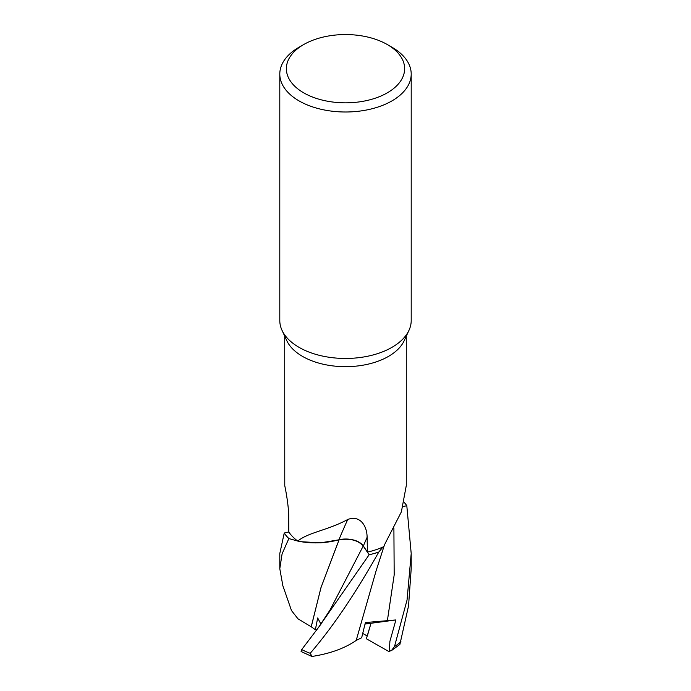 <?xml version="1.0" encoding="UTF-8"?>
<svg xmlns="http://www.w3.org/2000/svg" width="691" height="691" viewBox="0 0 691 691"><rect width="100%" height="100%" fill="white"/><g stroke="black" fill="none" stroke-linecap="round" stroke-linejoin="round"><path stroke-width="1.04" d="M383.108 546.927L383.488 546.305A52.274 30.179 180 0 1 383.108 546.927A60.782 35.094 180 0 1 383.064 546.952L378.806 552.04A65.68 37.919 180 0 1 369.158 554.735L363.216 546.045C358.05 540.189 349.957 538.116 338.944 539.844C349.957 538.116 358.05 540.189 363.216 546.045L369.158 554.735L318.568 627.393L301.708 649.583L301.095 651.527L311.425 656.251L312.03 656.45L310.207 653.297C332.414 627.54 355.269 593.802 378.772 552.074L383.064 546.952A60.782 35.094 180 0 1 367.439 552.092L367.102 537.296C367.12 526.162 360.192 514.7 347.728 519.494C327.482 530.481 308.549 532.217 297.752 541.079A60.782 35.094 180 0 1 297.717 541.044L288.898 538.591A65.68 37.919 180 0 1 284.234 533.02L279.795 553.551L279.795 568.702L282.092 553.871L288.838 538.574L297.717 541.044A60.782 35.094 180 0 1 288.821 532.027L288.691 516.963C288.821 505.924 285.4 488.477 284.761 485.713L284.718 336.18M311.261 626.763L320.97 587.609L339.082 539.852L320.425 542.85L301.121 541.709M387.314 44.552L391.961 47.23A65.705 37.936 180 0 1 411.205 74.058L411.205 320.529A65.705 37.936 180 0 1 408.994 330.289L404.235 340.611A60.782 35.094 180 0 1 388.48 356.401A60.782 35.094 180 0 1 329.728 365.47A60.782 35.094 180 0 1 286.765 340.611L282.006 330.289A65.705 37.936 180 0 1 279.795 320.529L279.795 74.058A65.705 37.936 180 0 1 299.039 47.23L303.686 44.552A59.141 34.144 180 0 1 387.314 44.552A59.141 34.144 180 0 1 387.314 92.836A59.141 34.144 180 0 1 303.686 92.836A59.141 34.144 180 0 1 303.686 44.552L299.039 47.23M385.086 543.61L401.367 511.867L406.282 485.574L406.282 336.18M408.994 330.289A65.705 37.936 180 0 1 391.961 347.348A65.705 37.936 180 0 1 328.45 357.161A65.705 37.936 180 0 1 282.006 330.289M320.201 625.225L320.624 623.075L320.192 625.225M403.147 506.538L406.766 505.708A65.671 37.919 180 0 0 404.252 502.417A65.68 37.919 180 0 1 406.766 505.708L403.147 506.538L406.8 505.7L411.205 553.551L407.059 599.978L394.483 646.586L391.313 650.715L388.463 651.302L366.377 638.76L370.998 623.265L365.263 623.083L370.998 623.265L367.301 636.057L362.758 633.422M411.205 74.058A65.705 37.936 180 0 1 391.961 100.886A65.705 37.936 180 0 1 320.356 109.109A65.705 37.936 180 0 1 279.795 74.058M347.728 519.494A964.152 94.252 101.9 0 0 338.91 539.749A18.89 10.909 180 0 1 363.345 545.985L367.439 552.092M338.91 539.749A52.274 30.179 180 0 1 303.574 542.081A52.274 30.179 180 0 1 297.752 541.079M339.108 539.775L321.686 542.755L303.574 542.081M378.772 552.074A65.705 37.936 180 0 1 369.167 554.752L363.224 546.02C358.007 540.094 349.845 538.039 338.737 539.852M288.786 531.984L284.2 533.029A65.705 37.936 180 0 0 288.838 538.574M301.129 541.709L320.408 542.85L339.1 539.809M389.335 651.363L389.897 641.369L395.891 619.948L365.029 624.068M391.313 650.715L399.89 644.427L408.545 605.912L411.205 568.702L411.205 553.551M316.849 629.639L315.381 629.691L311.2 626.763L321.013 587.566L337.605 543.584M320.961 624.18L317.687 617.97L315.372 629.691M284.234 533.02A65.671 37.919 180 0 0 288.898 538.591L297.726 541.053M282.861 585.752L279.795 568.702M311.14 626.763L297.968 618.799L291.498 610.568L282.757 585.441M395.891 619.948L365.392 622.548L361.669 637.741L356.21 640.384M369.158 554.735A65.671 37.919 180 0 0 378.806 552.04L383.064 546.952M384.637 544.361L376.042 571.008L356.193 640.427C344.636 648.408 329.676 653.79 311.313 656.554M404.261 502.392A65.705 37.936 180 0 1 406.8 505.7M363.345 545.985A958.167 93.665 101.9 0 1 367.102 537.296M318.568 627.393L329.97 610.101L363.224 546.02M400.927 641.68A65.705 37.936 180 0 1 394.483 646.586M387.34 620.924L394.181 574.912L393.896 528.183M310.207 653.297A65.705 37.936 180 0 1 301.708 649.583"/></g></svg>

